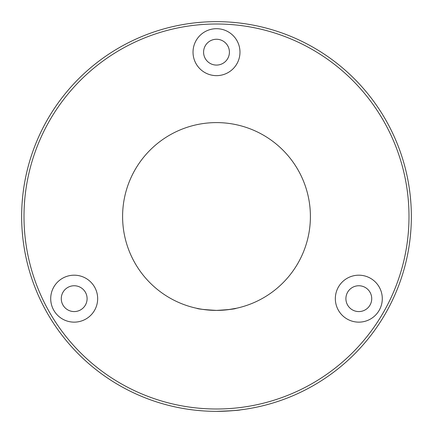 <?xml version="1.0" encoding="UTF-8"?>
<svg xmlns="http://www.w3.org/2000/svg" width="433" height="433" viewBox="0 0 433 433"><rect width="100%" height="100%" fill="white"/><g stroke="black" fill="none" stroke-linecap="round" stroke-linejoin="round"><path stroke-width="0.65" d="M216.5 310.401C204.479 309.709 197.881 309.005 196.701 308.291C197.854 309 204.457 309.703 216.5 310.401C228.527 309.709 235.13 309.005 236.299 308.291C235.13 309.005 228.532 309.709 216.5 310.401M196.701 308.291L198.282 308.621M199.938 308.929L202.52 309.357M202.574 309.368L205.491 309.757M208.906 310.098L212.305 310.309M50.71 298.667A23.474 23.474 0 0 0 74.184 322.141A23.474 23.474 0 0 0 97.663 298.667A23.474 23.474 0 0 0 74.184 275.188A23.474 23.474 0 0 0 50.71 298.667M61.275 298.667A12.914 12.914 0 0 0 74.184 311.576A12.914 12.914 0 0 0 87.098 298.667A12.914 12.914 0 0 0 74.184 285.753A12.914 12.914 0 0 0 61.275 298.667M335.337 298.667A23.474 23.474 0 0 0 358.816 322.141A23.474 23.474 0 0 0 382.29 298.667A23.474 23.474 0 0 0 358.816 275.188A23.474 23.474 0 0 0 335.337 298.667M345.902 298.667A12.914 12.914 0 0 0 358.816 311.576A12.914 12.914 0 0 0 371.725 298.667A12.914 12.914 0 0 0 358.816 285.753A12.914 12.914 0 0 0 345.902 298.667M193.026 52.171A23.474 23.474 0 0 0 216.5 75.645A23.474 23.474 0 0 0 239.974 52.171A23.474 23.474 0 0 0 216.5 28.692A23.474 23.474 0 0 0 193.026 52.171M203.586 52.171A12.914 12.914 0 0 0 216.5 65.08A12.914 12.914 0 0 0 229.414 52.171A12.914 12.914 0 0 0 216.5 39.257A12.914 12.914 0 0 0 203.586 52.171M220.424 310.32L224.105 310.093M227.514 309.757L236.299 308.291M310.401 216.5A93.901 93.901 0 0 1 216.5 310.401A93.901 93.901 0 0 1 122.599 216.5A93.901 93.901 0 0 1 216.5 122.599A93.901 93.901 0 0 1 310.401 216.5M409.001 216.5A192.501 192.501 0 0 0 216.5 23.999A192.501 192.501 0 0 0 23.999 216.5A192.501 192.501 0 0 0 216.5 409.001A192.501 192.501 0 0 0 409.001 216.5M21.65 216.5A194.85 194.85 0 0 1 216.5 21.65A194.85 194.85 0 0 1 411.35 216.5A194.85 194.85 0 0 1 216.5 411.35A194.85 194.85 0 0 1 21.65 216.5M216.5 411.35C231.152 410.852 239.184 410.354 240.602 409.851C239.178 410.354 231.146 410.852 216.5 411.35L220.397 411.312M225.431 411.144L228.321 410.993M229.826 410.895L233.652 410.592M236.548 410.316L238.767 410.073M238.956 410.051L240.602 409.851"/></g></svg>
